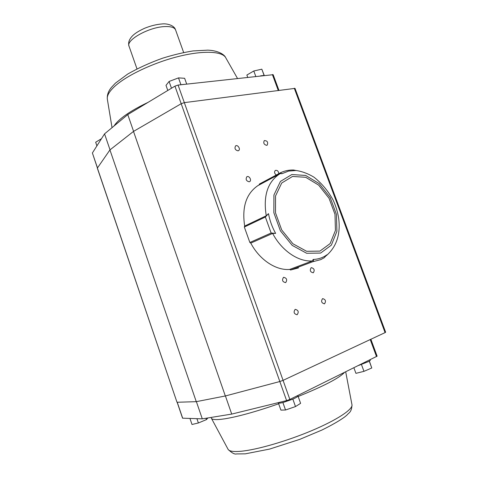 <?xml version="1.0" encoding="UTF-8"?>
<svg xmlns="http://www.w3.org/2000/svg" width="478" height="478" viewBox="0 0 478 478"><rect width="100%" height="100%" fill="white"/><g stroke="black" fill="none" stroke-linecap="round" stroke-linejoin="round"><path stroke-width="0.72" d="M292.53 176.454L281.709 183.02L275.537 195.962L275.489 212.788L281.715 229.966L292.918 243.768L306.625 251.285L319.919 251.111L330.137 243.589L335.431 230.456L334.994 214.347L329.031 198.262L318.653 185.1L305.699 177.29L292.53 176.454M313.192 259.446C318.366 259.267 322.955 257.708 326.952 254.768L324.233 257.744L320.708 259.644L312.672 261.759C313.646 261.233 313.819 260.462 313.192 259.446L312.373 260.922C298.469 262.058 281.715 250.753 272.633 233.413L275.633 233.395L271.134 233.019L265.362 217.024L268.493 213.648L266.258 215.757C263.133 196.321 267.399 182.524 279.056 174.351L280.622 173.46L281.865 173.735L288.604 171.076L295.984 170.515L293.635 170.019C288.999 169.881 284.601 170.801 280.455 172.791L259.44 184.018L259.124 184.926L257.732 185.727C246.146 193.799 241.79 207.243 244.676 226.052L266.258 215.757M275.633 233.395C272.143 227.104 269.765 220.525 268.493 213.648M312.672 261.759L290.564 270.016L298.535 267.895M290.564 270.016L289.698 269.431L312.373 260.922M271.134 233.019L249.863 242.489L250.777 243.105L272.633 233.413M265.362 217.024L244.33 227.032L249.863 242.489M244.33 227.032L244.676 226.052M281.865 173.735L280.455 172.791M280.455 173.544L259.124 184.926M292.954 170.007L293.635 170.019M289.698 269.431C275.943 270.644 259.542 259.829 250.777 243.105M97.392 167.933L92.391 152.972L104.551 133.87L110.03 149.847M207.912 417.945L206.472 419.594L198.394 422.97L196.924 418.686M206.472 419.594L206.012 418.256M264.238 75.41L261.813 69.179L253.794 70.989L246.863 75.046L247.682 77.281M264.316 75.416L260.582 75.835M297.949 395.862L300.602 403.342L295.5 406.575L285.533 409.999L280.903 410.112L278.387 403.014M184.962 84.295L180.917 84.702L178.503 77.884L184.627 78.29L186.701 84.098M285.533 409.999L282.892 402.56C280.036 403.247 278.507 403.354 278.304 402.882L278.226 402.661M295.5 406.575L292.853 399.136L282.916 402.554M370.342 360.203L369.285 361.26L358.536 365.497M369.41 361.183L371.776 367.994L363.967 371.346L361.47 364.571M297.979 395.987L297.979 395.987C297.782 396.65 296.079 397.696 292.859 399.13L292.835 399.142M370.874 339.26L377.124 356.17L289.847 399.435L286.603 400.606L279.827 381.528L225.329 395.975L133.505 131.42L181.192 103.714L174.948 86.142L178.079 85.066L283.072 380.357L279.833 381.528L181.192 103.714L184.329 102.633L295.022 88.37M180.941 84.702L180.517 84.791M174.948 86.142L127.769 114.595L133.589 131.366M198.394 422.97L192.007 424.488L189.951 418.459M283.639 277.294C286.782 278.094 287.463 279.869 285.677 282.612C282.474 281.954 281.751 280.198 283.514 277.342L283.639 277.294M97.357 167.981L176.985 402.231L97.321 168.148L109.934 149.925L196.267 401.663L225.329 395.975M289.847 399.435L283.066 380.363L385.077 332.61L294.281 88.245M238.044 150.845L238.642 150.594C240.87 149.184 237.638 144.278 235.564 145.927C234.334 148.443 235.164 150.08 238.044 150.845M249.205 181.795L249.695 181.592C252.014 180.272 248.99 175.223 246.815 176.794C245.465 179.364 246.266 181.037 249.205 181.795M295.195 309.338L295.201 309.338C298.397 310.162 299.043 311.967 297.119 314.757C293.94 313.932 293.295 312.122 295.195 309.338M311.298 267.644L311.184 267.692C309.553 270.417 310.252 272.113 313.275 272.795C314.93 270.172 314.267 268.457 311.298 267.644M322.596 298.619C320.84 301.283 321.473 303.028 324.478 303.859C326.247 301.188 325.62 299.443 322.596 298.619L322.596 298.619M266.682 145.354L267.202 145.139C268.283 142.211 267.322 140.687 264.316 140.568C263.145 142.976 263.934 144.571 266.682 145.354M278.811 173.657C278.429 171.1 277.264 170.025 275.322 170.437C274.097 171.901 274.402 173.43 276.224 175.038M133.505 131.42L109.934 149.925M177.093 402.261L196.267 401.663M371.776 367.994L369.297 361.254M363.967 371.346L355.931 373.342L353.893 367.785M101.163 138.883L95.672 142.241L96.909 145.874M196.38 401.645L202.29 418.859L182.56 418.178L177.147 402.261M178.503 77.884L169.087 81.469L171.483 88.233M295.01 88.352L385.65 332.24L385.077 332.61M169.087 81.469L165.997 85.377L167.796 90.456M202.29 418.859L231.716 414.085L286.603 400.606M127.769 114.595L104.551 133.87M253.794 70.989L255.772 76.372M261.813 69.179L264.101 75.399M231.716 414.085L225.425 395.951M178.079 85.066L273.165 74.688M291.831 174.542L280.437 181.419L273.918 195.024L273.852 212.746L280.407 230.844L292.213 245.381L306.649 253.268L320.63 253.065L331.362 245.124L336.912 231.304L336.44 214.389L330.173 197.498L319.28 183.672L305.675 175.45L291.831 174.542M280.371 172.827L281.201 172.439M92.391 152.972L97.452 167.844M237.488 78.416L225.508 57.336C224.582 55.012 218.834 50.56 207.846 50.148L193.064 50.931C183.409 52.455 173.251 54.874 162.592 58.202C150.05 62.684 138.435 67.96 127.746 74.036L115.497 83.088L111.613 87.181C108.285 91.095 106.875 95.17 107.377 99.4C106.713 95.899 109.145 91.573 114.666 86.422C126.288 75.685 152.512 63.114 177.272 56.768C202.069 50.387 221.439 51.056 225.508 57.336L225.969 58.149M211.455 418.381L227.952 449.087C228.843 451.232 233.234 451.955 241.127 451.25C256.967 449.786 286.92 441.128 311.859 430.588C336.853 420.048 352.722 409.515 352.005 404.914L351.945 404.603M114.087 125.953C115.455 123.736 117.719 121.298 120.886 118.652C127.238 113.382 136.278 107.962 148.007 102.388M376.521 356.612L370.223 339.565M177.242 402.255L182.674 418.22M211.282 418.059C211.927 419.815 216.409 420.072 224.726 418.824C238.193 416.631 256.172 411.618 278.668 403.796M298.158 396.501C323.917 386.039 339.338 378.026 344.423 372.464M278.214 90.348L272.37 74.52M175.635 30.102L175.54 29.821C174.422 27.437 170.891 26.356 164.94 26.577C149.028 26.971 125.421 40.224 129.09 46.36L136.983 68.862M280.622 173.46L257.732 185.727M326.39 255.611C336.524 246.744 340.635 234.393 338.711 218.571C337.725 212.166 335.837 205.946 333.035 199.918C328.069 190.883 321.754 183.331 314.088 177.266C308.113 173.61 301.994 171.333 295.715 170.431M345.702 371.836L352.005 404.914C351.581 412.508 348.862 412.592 346.926 415.095L344.734 416.924C339.505 420.73 331.905 425.103 321.933 430.045L299.712 439.384L269.598 449.087L245.351 453.831L236.61 453.927C234.746 454.524 231.938 453.048 228.185 449.505M370.175 359.743L370.36 360.245M107.377 99.4L112.037 127.65M297.818 395.497L297.967 395.915M273.159 74.664L278.913 90.252M129.006 46.121C128.02 42.918 129.018 39.674 132 36.388C134.306 33.777 138.489 31.076 144.553 28.298C150.678 25.806 156.599 24.354 162.317 23.93C166.165 23.416 174.1 24.928 175.54 29.821L183.66 52.52"/></g></svg>
